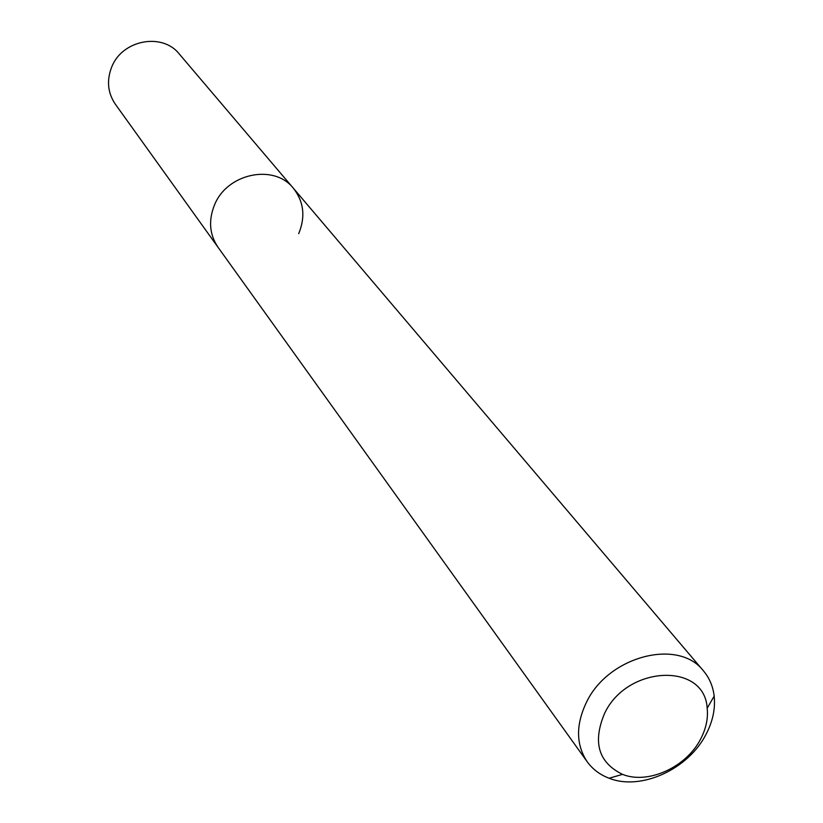 <?xml version="1.0" encoding="UTF-8"?>
<svg xmlns="http://www.w3.org/2000/svg" width="823" height="823" viewBox="0 0 823 823"><rect width="100%" height="100%" fill="white"/><g stroke="black" fill="none" stroke-linecap="round" stroke-linejoin="round"><path stroke-width="1.23" d="M700.754 738.797C686.547 767.108 648.082 784.731 622.548 774.371C598.475 762.612 592.467 742.336 604.524 713.541C626.941 665.179 704.735 661.99 707.173 708.233C708.243 718.304 706.103 728.489 700.754 738.797M706.165 734.085C688.522 769.196 640.901 791.037 609.092 778.229C599.988 774.772 592.704 769.31 587.252 761.82C575.966 744.805 575.668 725.022 586.367 702.482C608.063 656.209 678.409 637.815 703.521 670.951C709.467 678.049 713.016 686.433 714.169 696.104C715.475 708.634 712.811 721.298 706.165 734.085M587.252 761.82L218.023 247.27C209.453 234.493 208.291 220.369 214.536 204.896C227.117 173.18 274.254 163.54 293.441 188.333C303.841 201.738 305.6 216.84 298.708 233.65M218.023 247.27C209.453 234.493 208.291 220.369 214.536 204.896C227.117 173.18 274.254 163.54 293.441 188.333L179.332 54.051C162.357 32.21 121.969 39.874 111.64 67.198C106.496 80.541 107.72 92.834 115.282 104.11L218.023 247.27M622.548 774.371L609.092 778.229M703.521 670.951L293.441 188.333M707.173 708.233L714.169 696.104"/></g></svg>
